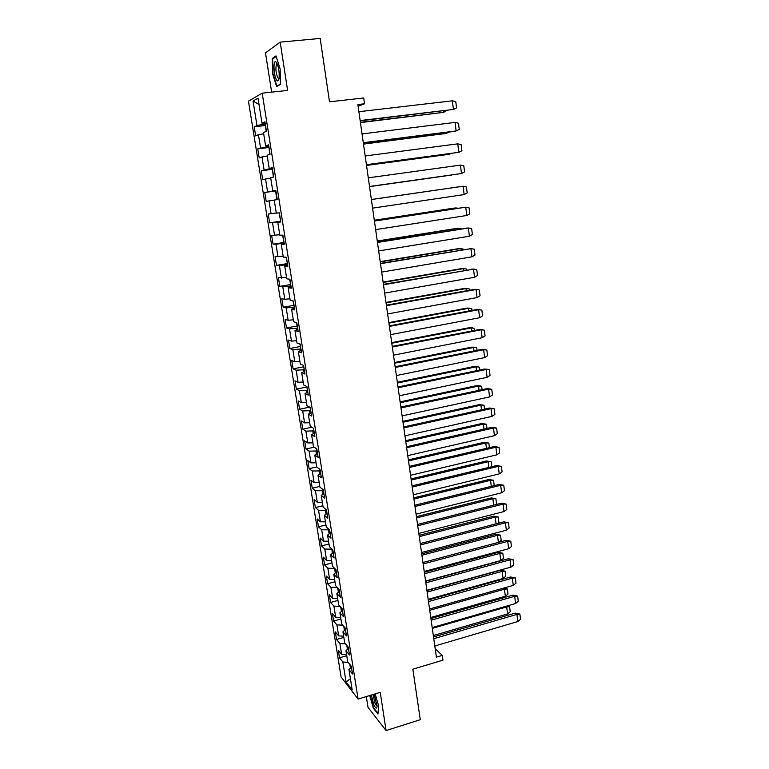 <?xml version="1.0" encoding="UTF-8"?>
<svg xmlns="http://www.w3.org/2000/svg" width="769" height="769" viewBox="0 0 769 769"><rect width="100%" height="100%" fill="white"/><g stroke="black" fill="none" stroke-linecap="round" stroke-linejoin="round"><path stroke-width="1.15" d="M366.313 696.57L368.005 707.345L386.096 730.55L380.222 692.34L358.104 699.069L262.191 93.155L287.616 90.434L280.185 42.122L265.488 52.878L271.64 92.145M280.185 42.122L320.183 38.45L329.497 101.806L363.718 97.971L364.544 103.777L357.873 104.546L436.398 657.168L442.281 655.409L435.196 648.709M386.096 730.55L420.278 719.707L412.857 669.193L442.954 660.158L442.281 655.409M262.191 93.155L248.464 101.172L341.109 677.066L358.104 699.069M349.857 664.474L350.424 668.069M348.146 662.378L342.849 661.974L339.494 657.793L346.752 655.697M350.414 678.739L346.06 681.978L342.849 661.974M346.598 654.765L341.638 654.409L338.283 650.295L339.494 657.793M341.638 654.409L339.898 643.49L336.553 639.481L343.839 637.414M343.647 636.184L338.677 635.867L335.332 631.926L336.553 639.481M338.677 635.867L336.909 624.87L333.583 621.025L340.907 618.997M340.667 617.469L335.688 617.19L332.362 613.422L333.583 621.025M335.688 617.19L333.909 606.116L330.603 602.454L337.956 600.454M337.668 598.609L332.669 598.378L329.372 594.793L330.603 602.454M332.669 598.378L330.891 587.228L327.594 583.738L334.986 581.787M334.64 579.624L329.641 579.442L326.364 576.029L327.594 583.738M329.641 579.442L327.844 568.204L324.576 564.898L331.997 562.985M331.602 560.505L326.585 560.361L323.326 557.131L324.576 564.898M326.585 560.361L324.778 549.047L321.529 545.923L328.978 544.048M328.536 541.241L323.509 541.145L320.269 538.098L321.529 545.923M323.509 541.145L321.682 529.745L318.453 526.813L325.941 524.967M325.45 521.843L320.413 521.795L317.193 518.931L318.453 526.813M320.413 521.795L318.577 510.308L315.367 507.569L322.884 505.762M322.336 502.301L317.289 502.292L314.088 499.629L315.367 507.569M317.289 502.292L315.444 490.737L312.252 488.18L319.808 486.412M319.202 482.615L314.146 482.663L310.964 480.183L312.252 488.18M314.146 482.663L312.281 471.013L309.119 468.657L316.703 466.927M316.049 462.794L310.984 462.88L307.821 460.602L309.119 468.657M310.984 462.88L309.1 451.143L305.956 448.99L314.156 447.173M312.868 442.819L307.792 442.954L304.659 440.877L305.956 448.99M307.792 442.954L305.899 431.14L302.775 429.179L311.81 427.237M309.667 422.7L304.582 422.883L301.467 421.008L302.775 429.179M304.582 422.883L302.669 410.973L299.574 409.223L309.609 407.137M306.437 402.427L301.342 402.668L298.247 400.995L299.574 409.223M301.342 402.668L299.42 390.671L296.344 389.114L306.677 387.038M303.188 382.01L298.084 382.289L295.008 380.828L296.344 389.114M298.084 382.289L296.142 370.206L293.085 368.87L303.476 366.842M299.92 361.44L294.796 361.776L291.749 360.517L293.085 368.87M294.796 361.776L292.845 349.597L289.817 348.472L300.246 346.511M296.623 340.705L291.48 341.1L288.462 340.061L289.817 348.472M291.48 341.1L289.519 328.834L286.51 327.921L296.997 326.018M293.297 319.827L288.154 320.269L285.155 319.443L286.51 327.921M288.154 320.269L286.174 307.908L283.184 307.216L293.729 305.38M289.942 298.785L284.79 299.285L281.819 298.68L283.184 307.216M284.79 299.285L282.8 286.827L279.839 286.356L290.422 284.578M286.568 277.59L278.455 277.763L279.839 286.356M281.406 278.138L279.397 265.593L276.465 265.343L287.097 263.632M283.175 256.231L275.071 256.683L276.465 265.343M277.993 256.836L275.975 244.196L273.062 244.177L283.751 242.523M279.743 234.708L271.659 235.449L273.062 244.177M274.562 235.362L272.514 222.626L269.64 222.847L280.377 221.261M276.292 213.013L268.227 214.051L269.64 222.847M271.092 213.734L269.044 200.901L266.189 201.353L264.767 192.49L275.898 190.914M274.61 190.712L264.767 192.49M267.602 191.933L265.536 179.004L262.71 179.696L261.277 170.766L272.139 169.343M271.063 168.373L261.277 170.766M264.094 169.968L261.998 156.943L259.201 157.876L257.759 148.878L268.679 147.523M267.487 145.86L267.602 146.629L257.759 148.878M260.547 147.84L258.442 134.7L255.673 135.892L254.212 126.818L265.19 125.53M263.882 123.165L264.046 124.242L256.971 125.53L254.212 126.818M256.971 125.53L253.049 101.027L258.019 98.182L261.998 123.184L264.93 121.819L266.439 131.288L263.488 132.547L265.622 145.947L268.583 144.841L270.073 154.233L267.103 155.232L269.217 168.526L272.207 167.68L273.687 177.005L270.678 177.745L272.784 190.933L275.802 190.347L277.273 199.594L274.235 200.075L276.321 213.157L279.368 212.83L280.82 222.001L277.763 222.231L279.829 235.218L282.905 235.131L284.347 244.234L281.262 244.215L283.309 257.106L286.414 257.269L287.846 266.295L284.732 266.036L286.77 278.83L289.903 279.224L291.326 288.183L288.183 287.683L290.201 300.381L293.354 301.015L294.767 309.907L291.595 309.167L293.604 321.769L296.786 322.634L298.189 331.458L294.988 330.487L296.978 342.993L300.189 344.089L301.573 352.846L298.362 351.654L300.333 364.054L303.563 365.381L304.947 374.07L301.698 372.648L303.659 384.961L306.918 386.509L308.282 395.131L305.014 393.488L306.966 405.705L310.243 407.474L311.599 416.039L308.311 414.174L310.243 426.295L313.541 428.285L314.886 436.782L311.58 434.696L313.492 446.731L316.818 448.942L318.155 457.363L314.819 455.075L316.722 467.023L320.067 469.436L321.394 477.799L318.039 475.3L319.923 487.152L323.297 489.776L324.614 498.081L321.231 495.371L323.105 507.136L326.498 509.962L327.805 518.21L324.403 515.297L326.267 526.976L329.68 530.004L330.978 538.185L327.556 535.08L329.401 546.672L332.833 549.902L334.121 558.015L330.68 554.709L332.506 566.224L335.966 569.646L337.245 577.702L333.775 574.203L335.601 585.632L339.071 589.246L340.34 597.244L336.86 593.553L338.668 604.895L342.157 608.702L343.416 616.642L339.917 612.768L341.705 624.024L345.223 628.013L346.473 635.896L342.955 631.839L344.733 643.019L348.261 647.19L349.501 655.015L345.963 650.766L347.732 661.869L351.279 666.223L352.51 673.99L348.953 669.568L352.192 689.899L346.06 681.978M348.444 648.334L345.963 650.766M346.838 645.508L347.444 649.315M345.444 643.864L339.898 643.49M345.454 629.484L342.955 631.839M343.81 626.408L344.445 630.426M342.753 625.207L336.909 624.87M342.445 610.49L339.917 612.768M340.754 607.174L341.426 611.403M340.061 606.424L333.909 606.116M339.408 591.361L336.86 593.553M337.678 587.785L338.379 592.245M337.389 587.497L330.891 587.228M336.351 572.088L333.775 574.203M334.707 568.397L335.313 572.943M334.602 568.426L327.844 568.204M333.275 552.68L330.68 554.709M331.977 549.095L332.227 553.497M331.545 549.201L324.778 549.047M330.17 533.128L327.556 535.08M329.267 529.649L328.469 529.841L329.113 533.917M328.469 529.841L321.682 529.745M327.046 513.442L324.403 515.297M326.517 510.068L325.374 510.347L325.979 514.192M325.374 510.347L318.577 510.308M323.903 493.602L321.231 495.371M323.403 490.439L322.249 490.709L322.826 494.313M322.249 490.709L315.444 490.737M320.731 473.608L318.039 475.3M320.26 470.657L319.116 470.916L319.644 474.29M319.116 470.916L312.281 471.013M317.539 453.479L314.819 455.075M317.107 450.73L315.944 450.99L316.444 454.123M315.944 450.99L309.1 451.143M314.319 433.197L311.58 434.696M313.915 430.659L312.752 430.909L313.214 433.803M312.752 430.909L305.899 431.14M311.08 412.761L308.311 414.174M310.714 410.444L309.542 410.684L309.965 413.328M309.542 410.684L302.669 410.973M307.811 392.171L305.014 393.488M307.485 390.075L306.312 390.316L306.687 392.699M306.312 390.316L299.42 390.671M304.524 371.427L301.698 372.648M304.226 369.553L303.044 369.783L303.39 371.917M303.044 369.783L296.142 370.206M301.208 350.52L298.362 351.654M300.948 348.876L299.766 349.107L300.064 350.972M299.766 349.107L292.845 349.597M297.872 329.459L294.988 330.487M297.641 328.046L296.45 328.267L296.709 329.872M296.45 328.267L289.519 328.834M294.498 308.234L291.595 309.167M294.316 307.062L293.124 307.273L293.335 308.619M293.124 307.273L286.174 307.908M291.115 286.856L288.183 287.683M290.961 285.914L289.759 286.116L289.932 287.193M289.759 286.116L282.8 286.827M287.693 265.305L284.732 266.036M287.587 264.613L286.376 264.805L286.501 265.603M286.376 264.805L279.397 265.593M284.251 243.59L281.262 244.215M284.174 243.139L282.963 243.331L283.05 243.85M282.963 243.331L275.975 244.196M280.781 221.712L277.763 222.231M280.743 221.51L279.56 221.924M279.522 221.693L272.514 222.626M274.245 200.151L269.044 200.901M275.84 190.568L272.784 190.933M275.86 190.722L274.639 190.895M270.755 178.197L265.536 179.004M272.303 168.267L269.217 168.526M272.37 168.68L271.13 168.844M267.228 156.069L261.998 156.943M268.737 145.802L265.622 145.947M268.842 146.475L267.602 146.629M263.68 133.777L258.442 134.7M265.142 123.155L261.998 123.184M358.114 106.266L364.544 103.777M265.295 124.097L264.046 124.242M259.028 104.526L253.049 101.027M351.414 667.059L348.953 669.568M280.425 84.388L280.156 68.97L276.013 55.916L272.255 58.521L272.591 73.757L276.619 86.589L280.425 84.388M369.745 695.532L373.369 708.239L377.973 714.065L378.569 705.682L375.176 693.878M273.351 58.415L272.255 58.521M452.393 100.816L455.777 101.71L456.555 107.939L453.431 109.429L452.345 100.826L358.892 111.707M360.152 120.55L453.431 109.429L360.19 120.858M443.415 110.919L443.675 112.351L446.626 110.534M360.44 122.617L443.934 112.312M265.372 124.588L266.122 131.422M443.646 112.351L360.401 122.329M363.295 142.698L456.171 130.951L459.247 129.423L458.468 123.242L455.133 122.406M363.324 142.909L454.479 131.364L456.132 130.951L455.065 122.415L362.045 133.921M366.419 164.681L458.862 152.32L461.909 150.762L461.14 144.62L457.834 143.841M366.428 164.787L458.824 152.32L457.757 143.851L365.179 155.963M446.155 132.422L446.366 133.393L363.468 143.909M363.497 144.111L446.289 133.402M446.356 133.393L449.211 132.028M268.91 146.869L269.756 154.338M444.703 133.796L446.28 133.402M448.875 153.762L448.99 154.29L451.163 153.454M366.525 165.441L448.26 154.434M272.418 168.978L273.37 177.081M448.99 154.29L366.505 165.335M276.417 62.376L275.763 61.789C272.87 60.049 273.812 76.708 276.773 80.264C277.984 81.706 278.782 80.822 279.176 77.611C279.397 71.248 278.474 66.172 276.417 62.376M277.311 64.048L276.398 64.442C275.417 68.931 275.936 73.449 277.974 77.986L279.089 78.342M280.416 84.042L276.888 86.09L272.976 73.661L272.659 58.896L276.186 56.454M277.619 86.013L276.888 86.09M371.312 695.051L373.84 704.712C375.695 708.605 376.781 709.124 377.098 706.259L374.147 694.186M373.042 694.522L374.993 703.202C375.878 705.154 376.579 705.99 377.098 705.692M378.021 713.459L373.628 707.903L370.062 695.426M460.477 165.114L463.803 165.844L464.563 171.929L461.487 173.534L460.429 165.124L368.284 177.841M369.514 186.483L461.487 173.534L369.514 186.502M451.576 174.948L452.547 174.813M369.533 186.617L450.192 175.245M451.634 175.034L369.533 186.598M461.756 186.396L371.369 199.507M372.59 208.13L464.14 194.586L467.196 192.952L466.437 186.905L463.159 186.223M464.14 194.586L463.082 186.233L371.369 199.546M280.714 221.299L279.041 212.859M454.517 187.444L453.201 187.636M465.11 207.245L374.416 220.972M465.764 207.188L469.052 207.813L469.801 213.82L466.802 215.483L465.726 207.197L374.436 221.097M375.647 229.614L466.764 215.483M284.126 242.841L282.579 235.141M374.311 220.232L454.191 208.091L455.786 207.966L455.863 208.572M458.286 208.207L455.825 207.957L374.33 220.347M378.675 250.934L469.369 236.237L468.417 227.989L377.444 242.264M469.369 236.237L472.397 234.535L471.647 228.576L468.408 227.989L377.473 242.475M466.706 228.057L468.34 228.008M287.519 264.219L286.087 257.25M377.262 241.005L456.786 228.374L458.382 228.326L458.516 229.354M461.621 228.864L458.42 228.316L377.291 241.206M471.301 248.608L380.444 263.402M381.684 272.091L471.964 256.827L474.973 255.097L474.233 249.175L471.003 248.647M471.993 256.827L470.936 248.666L380.492 263.7M469.301 248.637L470.936 248.666M290.884 285.434L289.567 279.185M380.194 261.623L459.353 248.522L460.958 248.541L461.15 249.992M464.265 249.473L460.996 248.531L380.232 261.912M474.185 269.073L383.423 284.376M473.55 269.16L476.79 269.64L477.52 275.513L474.531 277.282L473.512 269.169L383.481 284.761M384.663 293.095L474.531 277.282M294.229 306.495L293.018 300.948M383.097 282.098L461.909 268.516L463.515 268.602L463.755 270.477M466.86 269.938L466.745 269.063L463.515 268.602L383.154 282.463M477.03 289.413L474.473 289.346L386.384 305.197M387.624 313.935L477.116 297.574L480.058 295.777L479.327 289.951L476.146 289.509M477.078 297.574L476.069 289.529L386.451 305.668M297.536 327.392L296.45 322.547M385.99 302.419L464.447 288.375L466.062 288.529L466.35 290.807M469.436 290.249L469.273 288.942L466.062 288.529L386.057 302.871M479.846 309.609L477.011 309.484L389.325 325.864M390.565 334.63L479.654 317.722L482.576 315.896L481.855 310.109L478.683 309.724M479.616 317.732L478.616 309.744L389.402 326.421M300.833 348.136L299.852 343.974M388.854 322.596L467.014 308.081L469.811 308.186M388.931 323.124L468.581 308.321L468.927 310.993M471.993 310.426L471.782 308.686L466.966 308.09M482.634 329.67L479.529 329.478L392.238 346.386M392.325 347.021L481.211 329.786L482.134 337.745L393.488 355.163M482.134 337.745L485.076 335.88L484.355 330.132L481.202 329.786M304.101 368.736L303.226 365.246M391.7 342.628L469.513 327.661L472.579 327.834M474.54 330.449L474.262 328.286L471.118 327.959L471.474 331.035M469.465 327.671L471.089 327.969L391.786 343.234M485.393 349.597L482.028 349.337L395.131 366.746M483.682 349.722L486.844 350.01L487.556 355.711L484.633 357.604L483.634 349.732L395.228 367.467M396.381 375.551L484.633 357.604M481.99 349.347L483.634 349.732M307.34 389.172L306.571 386.346M394.526 362.526L471.955 347.117L475.309 347.348M394.622 363.208L473.569 347.473L474.012 350.943M477.059 350.328L476.732 347.751L471.955 347.117M488.113 369.38L484.508 369.043L398.006 386.97M399.255 395.785L487.142 377.319L490.026 375.407L489.315 369.745L486.191 369.495M487.104 377.329L486.123 369.505L398.111 387.768M310.561 409.464L309.897 407.291M397.333 382.27L474.415 366.419L478.02 366.726M479.568 370.072L479.193 367.082L476.078 366.842L476.53 370.696M474.415 366.419L476.04 366.851L397.438 383.029M490.814 389.037L486.979 388.614L400.851 407.041M402.11 415.875L489.574 396.919L492.468 394.958L491.766 389.335L488.661 389.133M489.574 396.919L488.594 389.152L400.976 407.916M486.94 388.624L488.594 389.152M313.752 429.602L313.194 428.073M400.12 401.879L476.915 385.586L480.692 385.98M482.057 389.672L481.625 386.278L478.529 386.076L479.029 390.316M476.867 385.596L478.491 386.086L400.236 402.706M493.554 408.57L489.382 408.06L403.687 426.958M491.083 408.647L494.198 408.791L494.9 414.376L492.016 416.365L491.045 408.647L403.821 427.91M404.946 435.821L492.016 416.365M316.924 449.596L316.463 448.702M402.889 421.345L479.298 404.638L483.403 405.119M403.014 422.248L480.933 405.196L481.519 409.8M484.528 409.137L484.047 405.34L479.298 404.638M496.361 428.016L491.852 427.353L406.493 446.741M407.762 455.623L494.438 435.677L497.312 433.658L496.62 428.112L493.544 427.997M494.438 435.677L493.477 428.016L406.647 447.769M405.638 440.675L481.759 423.536L486.191 424.171M486.979 428.458L486.45 424.267L483.384 424.152L483.98 429.14M481.721 423.546L483.345 424.171L405.772 441.656M410.55 475.28L496.889 454.835L499.706 452.806L499.023 447.298L494.275 446.51L409.291 466.379M495.938 447.231L499.023 447.298M496.851 454.844L495.899 447.241L409.444 467.485M408.358 459.872L484.162 442.319L488.834 443.069L485.787 443.002L486.431 448.346M484.114 442.329L485.748 443.011L408.512 460.919M489.411 447.654L488.834 443.069M413.328 494.794L499.283 473.877L502.09 471.82L501.407 466.35L496.668 465.543L412.059 485.873M501.407 466.35L498.36 466.312M499.244 473.887L498.293 466.331L412.222 487.056M411.069 478.933L486.498 460.977L491.199 461.746L488.132 461.727L488.863 467.417M486.498 460.977L488.132 461.727L411.232 480.058M491.833 466.706L491.199 461.746M416.077 514.163L501.657 492.785L504.454 490.699L503.772 485.268L499.052 484.441L414.808 505.233M503.772 485.268L500.744 485.268M501.619 492.794L500.677 485.297L414.981 506.483M494.217 485.633L493.554 480.289L490.535 480.298L491.276 486.354M413.76 497.86L488.863 479.51L493.554 480.289M488.863 479.51L490.507 480.308L413.933 499.052M418.807 533.407L504.012 511.558L506.8 509.443L506.127 504.051L501.417 503.205L417.538 524.458M417.73 525.775L503.118 504.099L503.983 511.568M506.127 504.051L503.118 504.099M496.072 504.56L496.563 504.003L495.89 498.706L492.891 498.754L493.669 505.166M416.433 516.653L491.256 497.899L495.89 498.706M491.218 497.908L492.862 498.764L416.606 517.912M421.527 552.507L506.329 530.216L509.126 528.063L508.453 522.709L503.762 521.843L420.249 543.539M508.453 522.709L505.464 522.795M506.358 530.206L505.396 522.824L420.451 544.933M497.754 523.401L498.879 522.257L498.216 516.999L495.226 517.085L496.053 523.843M419.086 535.32L493.592 516.172L498.216 516.999M493.554 516.182L495.198 517.104L419.268 536.647M424.219 571.463L508.684 548.72L511.443 546.557L510.779 541.232L506.098 540.347L422.94 562.485M507.771 541.376L510.779 541.232M508.655 548.73L507.732 541.386L423.152 563.946M499.071 542.222L501.186 540.396L500.523 535.176L497.514 535.311L498.418 542.395M421.72 553.853L495.909 534.32L500.523 535.176M495.87 534.33L497.514 535.311L421.912 555.247M426.891 590.294L511.001 567.109L513.74 564.917L513.077 559.63L508.405 558.727L425.613 581.297M513.077 559.63L510.116 559.803M510.962 567.118L510.049 559.832L425.834 582.825M508.376 558.736L510.049 559.832M424.536 573.722L499.821 553.401L500.811 560.534L425.574 581.028M500.802 560.524L503.464 558.409L502.811 553.219L499.821 553.401L498.177 552.363L424.334 572.261M502.811 553.219L498.177 552.363M429.554 608.99L513.298 585.372L516.018 583.152L515.365 577.913L510.635 577L428.275 599.983M515.365 577.913L512.414 578.115M513.259 585.382L512.356 578.144L428.496 601.579M427.151 592.072L502.109 571.357L503.089 578.451L428.179 599.33M503.08 578.442L505.742 576.298L505.089 571.146L502.109 571.357L500.465 570.271L426.93 590.544M505.089 571.146L500.465 570.271M432.188 627.562L515.547 603.521L518.287 601.271L517.633 596.062L512.99 595.11L430.909 618.536M431.14 620.199L514.701 596.302L515.547 603.521M517.633 596.062L514.701 596.302M429.736 610.298L504.387 589.208L505.358 596.244L430.765 617.497M505.348 596.235L507.992 594.072L507.348 588.958L504.387 589.208L503.032 588.266M507.348 588.958L504.176 587.949M434.812 645.998L517.806 621.544L520.536 619.266L519.892 614.085L515.22 613.133L433.524 636.953M516.951 614.383L519.892 614.085M517.835 621.525L516.912 614.393L433.774 638.683M432.303 628.388L506.646 606.933L507.617 613.922L433.322 635.55M507.607 613.912L510.231 611.73L509.587 606.645L506.646 606.933L505.819 606.328M509.587 606.645L507.761 605.77M443.598 112.351L442.021 112.822M448.952 154.29L447.356 154.607M451.595 175.034L450 175.274M461.419 186.444L463.082 186.233M464.053 207.322L465.726 207.197M471.83 269.073L473.512 269.169M474.386 289.365L476.069 289.529M476.924 309.503L478.616 309.744M479.443 329.497L481.134 329.805M484.432 369.062L486.123 369.505M489.344 408.07L491.045 408.647M491.776 427.372L493.477 428.016M494.198 446.529L495.899 447.241M496.591 465.562L498.293 466.331M498.975 484.46L500.677 485.297M501.34 503.224L503.051 504.118M503.685 521.863L505.396 522.824M506.021 540.367L507.732 541.386M510.635 577L512.356 578.144M512.923 595.139L514.634 596.331M515.192 613.143L516.912 614.393M277.224 64L275.763 61.789M277.426 64.336L276.398 64.442M276.946 199.642L275.571 190.991"/></g></svg>
